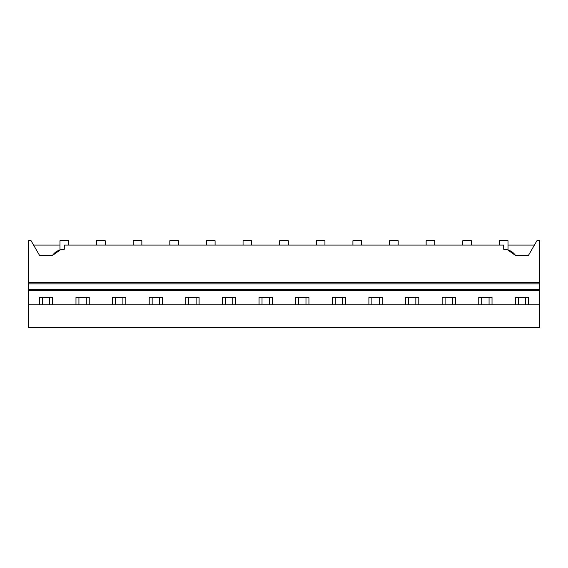 <?xml version="1.0" encoding="UTF-8"?>
<svg xmlns="http://www.w3.org/2000/svg" width="568" height="568" viewBox="0 0 568 568"><rect width="100%" height="100%" fill="white"/><g stroke="black" fill="none" stroke-linecap="round" stroke-linejoin="round"><path stroke-width="0.85" d="M539.6 304.76L539.6 327.246L28.4 327.246L28.4 304.76L539.6 304.76L539.6 289.261L28.4 289.261L28.4 304.76M60.556 249.75L52.405 255.529L39.625 255.529L31.091 240.754L28.4 240.754L28.4 289.261M52.618 304.76L52.618 297.334L39.355 297.334L39.355 304.76M503.702 245.078L503.702 249.26L503.702 245.078L64.298 245.078L64.298 249.26A14.413 14.413 0 0 0 52.405 255.529L52.405 255.529M33.59 245.078L59.974 245.078M68.621 245.078L68.621 240.754L59.974 240.754L59.974 249.92M507.444 249.75L515.595 255.529L528.375 255.529L536.909 240.754L539.6 240.754L539.6 289.261M515.595 255.529A14.413 14.413 0 0 0 503.702 249.26M28.4 283.858L539.6 283.858M75.977 304.76L75.977 297.334L89.24 297.334L89.24 304.76M112.592 304.76L112.592 297.334L125.855 297.334L125.855 304.76M149.207 304.76L149.207 297.334L162.469 297.334L162.469 304.76M185.828 304.76L185.828 297.334L199.091 297.334L199.091 304.76M222.443 304.76L222.443 297.334L235.706 297.334L235.706 304.76M259.058 304.76L259.058 297.334L272.32 297.334L272.32 304.76M295.679 304.76L295.679 297.334L308.942 297.334L308.942 304.76M332.294 304.76L332.294 297.334L345.557 297.334L345.557 304.76M368.909 304.76L368.909 297.334L382.172 297.334L382.172 304.76M405.531 304.76L405.531 297.334L418.793 297.334L418.793 304.76M442.145 304.76L442.145 297.334L455.408 297.334L455.408 304.76M478.76 304.76L478.76 297.334L492.023 297.334L492.023 304.76M515.382 304.76L515.382 297.334L528.645 297.334L528.645 304.76M508.026 245.078L534.41 245.078M499.378 245.078L499.378 240.754L508.026 240.754L508.026 249.92M105.236 245.078L105.236 240.754L96.588 240.754L96.588 245.078M141.858 245.078L141.858 240.754L133.203 240.754L133.203 245.078M178.473 245.078L178.473 240.754L169.825 240.754L169.825 245.078M215.087 245.078L215.087 240.754L206.44 240.754L206.44 245.078M251.709 245.078L251.709 240.754L243.061 240.754L243.061 245.078M288.324 245.078L288.324 240.754L279.676 240.754L279.676 245.078M324.939 245.078L324.939 240.754L316.291 240.754L316.291 245.078M361.56 245.078L361.56 240.754L352.913 240.754L352.913 245.078M398.175 245.078L398.175 240.754L389.527 240.754L389.527 245.078M434.797 245.078L434.797 240.754L426.142 240.754L426.142 245.078M471.412 245.078L471.412 240.754L462.764 240.754L462.764 245.078M42.309 297.334L42.309 304.76M49.664 297.334L49.664 304.76M78.931 297.334L78.931 304.76M86.279 297.334L86.279 304.76M115.545 297.334L115.545 304.76M122.901 297.334L122.901 304.76M152.16 297.334L152.16 304.76M159.516 297.334L159.516 304.76M188.782 297.334L188.782 304.76M196.13 297.334L196.13 304.76M225.397 297.334L225.397 304.76M232.752 297.334L232.752 304.76M262.018 297.334L262.018 304.76M269.367 297.334L269.367 304.76M298.633 297.334L298.633 304.76M305.982 297.334L305.982 304.76M335.248 297.334L335.248 304.76M342.603 297.334L342.603 304.76M371.87 297.334L371.87 304.76M379.218 297.334L379.218 304.76M408.484 297.334L408.484 304.76M415.84 297.334L415.84 304.76M445.099 297.334L445.099 304.76M452.455 297.334L452.455 304.76M481.721 297.334L481.721 304.76M489.069 297.334L489.069 304.76M518.335 297.334L518.335 304.76M525.691 297.334L525.691 304.76M28.4 282.417L539.6 282.417M28.4 290.702L539.6 290.702"/></g></svg>
